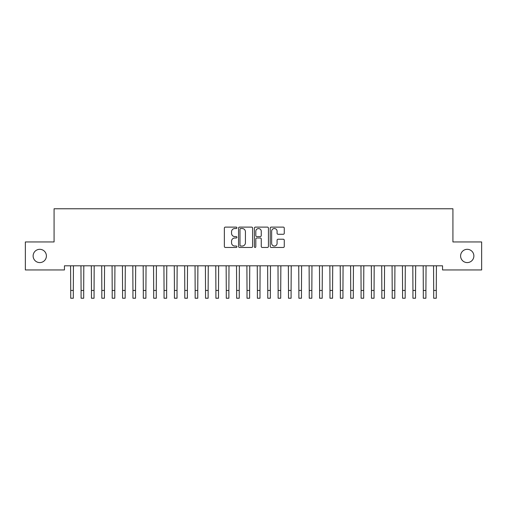 <?xml version="1.0" encoding="UTF-8"?>
<svg xmlns="http://www.w3.org/2000/svg" width="507" height="507" viewBox="0 0 507 507"><rect width="100%" height="100%" fill="white"/><g stroke="black" fill="none" stroke-linecap="round" stroke-linejoin="round"><path stroke-width="0.76" d="M236.908 227.82A0.71 0.71 0 0 0 236.192 227.104L225.381 227.104A1.02 1.02 0 0 0 224.36 228.125L224.36 246.446A1.02 1.02 0 0 0 225.381 247.467L236.192 247.467A0.71 0.71 0 0 0 236.908 246.751A0.71 0.71 0 0 0 236.192 246.041L234.798 246.041A3.257 3.257 0 0 1 231.541 242.783L231.541 241.256A3.257 3.257 0 0 1 234.798 237.998L236.192 237.998A0.71 0.71 0 0 0 236.908 237.289A0.71 0.71 0 0 0 236.192 236.573L234.798 236.573A3.257 3.257 0 0 1 231.541 233.315L231.541 231.788A3.257 3.257 0 0 1 234.798 228.53L236.192 228.53A0.71 0.71 0 0 0 236.908 227.82M460.597 255.953A6.635 6.635 0 0 0 467.232 262.588A6.635 6.635 0 0 0 473.874 255.953A6.635 6.635 0 0 0 467.232 249.317A6.635 6.635 0 0 0 460.597 255.953M33.126 255.953A6.635 6.635 0 0 0 39.768 262.588A6.635 6.635 0 0 0 46.403 255.953A6.635 6.635 0 0 0 39.768 249.317A6.635 6.635 0 0 0 33.126 255.953M283.248 234.285A1.02 1.02 0 0 0 284.269 233.264L284.269 228.125A1.02 1.02 0 0 0 283.248 227.104L271.239 227.104A1.02 1.02 0 0 0 270.218 228.125L270.218 246.446A1.02 1.02 0 0 0 271.239 247.467L283.248 247.467A1.02 1.02 0 0 0 284.269 246.446L284.269 240.236A1.02 1.02 0 0 0 283.248 239.222L278.109 239.222A1.02 1.02 0 0 0 277.088 240.236L277.088 243.316A2.725 2.725 0 0 1 274.369 246.041A2.725 2.725 0 0 1 271.644 243.316L271.644 231.255A2.725 2.725 0 0 1 274.369 228.53A2.725 2.725 0 0 1 277.088 231.255L277.088 233.264A1.02 1.02 0 0 0 278.109 234.285L283.248 234.285M442.554 265.807L64.446 265.807L64.446 269.952L25.35 269.952L25.35 241.953L54.078 241.953L54.078 208.77L452.922 208.77L452.922 241.953L481.65 241.953L481.65 269.952L442.554 269.952L442.554 265.807M252.606 228.125A1.02 1.02 0 0 0 251.592 227.104L239.583 227.104A1.02 1.02 0 0 0 238.563 228.125L238.563 246.446A1.02 1.02 0 0 0 239.583 247.467L251.592 247.467A1.02 1.02 0 0 0 252.606 246.446L252.606 228.125M255.408 227.104L267.417 227.104A1.02 1.02 0 0 1 268.437 228.125L268.437 246.446A1.02 1.02 0 0 1 267.417 247.467L262.277 247.467A1.02 1.02 0 0 1 261.263 246.446L261.263 239.019A1.02 1.02 0 0 0 260.243 237.998L256.834 237.998A1.02 1.02 0 0 0 255.813 239.019L255.813 246.751A0.71 0.71 0 0 1 255.103 247.467A0.71 0.71 0 0 1 254.394 246.751L254.394 228.125A1.02 1.02 0 0 1 255.408 227.104M240.698 228.53A0.71 0.71 0 0 0 239.988 229.246L239.988 245.325A0.71 0.71 0 0 0 240.698 246.041L242.175 246.041A3.257 3.257 0 0 0 245.432 242.783L245.432 231.788A3.257 3.257 0 0 0 242.175 228.53L240.698 228.53M261.263 231.306A2.725 2.725 0 0 0 258.538 228.581A2.725 2.725 0 0 0 255.813 231.306L255.813 235.552A1.02 1.02 0 0 0 256.834 236.573L260.243 236.573A1.02 1.02 0 0 0 261.263 235.552L261.263 231.306M70.587 265.807L70.72 290.454L73.312 290.454L73.445 265.807M70.72 290.454L70.72 298.23L73.312 298.23L73.312 290.454M80.962 265.807L81.088 290.454L83.687 290.454L83.813 265.807M81.088 290.454L81.088 298.23L83.687 298.23L83.687 290.454M91.33 265.807L91.463 290.454L94.055 290.454L94.188 265.807M91.463 290.454L91.463 298.23L94.055 298.23L94.055 290.454M101.698 265.807L101.831 290.454L104.423 290.454L104.556 265.807M101.831 290.454L101.831 298.23L104.423 298.23L104.423 290.454M112.072 265.807L112.205 290.454L114.797 290.454L114.924 265.807M112.205 290.454L112.205 298.23L114.797 298.23L114.797 290.454M122.441 265.807L122.574 290.454L125.166 290.454L125.299 265.807M122.574 290.454L122.574 298.23L125.166 298.23L125.166 290.454M132.815 265.807L132.942 290.454L135.534 290.454L135.667 265.807M132.942 290.454L132.942 298.23L135.534 298.23L135.534 290.454M143.183 265.807L143.316 290.454L145.908 290.454L146.035 265.807M143.316 290.454L143.316 298.23L145.908 298.23L145.908 290.454M153.551 265.807L153.684 290.454L156.276 290.454L156.41 265.807M153.684 290.454L153.684 298.23L156.276 298.23L156.276 290.454M163.926 265.807L164.053 290.454L166.645 290.454L166.778 265.807M164.053 290.454L164.053 298.23L166.645 298.23L166.645 290.454M174.294 265.807L174.427 290.454L177.019 290.454L177.152 265.807M174.427 290.454L174.427 298.23L177.019 298.23L177.019 290.454M184.662 265.807L184.795 290.454L187.387 290.454L187.52 265.807M184.795 290.454L184.795 298.23L187.387 298.23L187.387 290.454M195.037 265.807L195.163 290.454L197.762 290.454L197.888 265.807M195.163 290.454L195.163 298.23L197.762 298.23L197.762 290.454M205.405 265.807L205.538 290.454L208.13 290.454L208.263 265.807M205.538 290.454L205.538 298.23L208.13 298.23L208.13 290.454M215.773 265.807L215.906 290.454L218.498 290.454L218.631 265.807M215.906 290.454L215.906 298.23L218.498 298.23L218.498 290.454M226.147 265.807L226.28 290.454L228.872 290.454L228.999 265.807M226.28 290.454L226.28 298.23L228.872 298.23L228.872 290.454M236.516 265.807L236.649 290.454L239.241 290.454L239.374 265.807M236.649 290.454L236.649 298.23L239.241 298.23L239.241 290.454M246.89 265.807L247.017 290.454L249.609 290.454L249.742 265.807M247.017 290.454L247.017 298.23L249.609 298.23L249.609 290.454M257.258 265.807L257.391 290.454L259.983 290.454L260.11 265.807M257.391 290.454L257.391 298.23L259.983 298.23L259.983 290.454M267.626 265.807L267.759 290.454L270.351 290.454L270.485 265.807M267.759 290.454L267.759 298.23L270.351 298.23L270.351 290.454M278.001 265.807L278.128 290.454L280.72 290.454L280.853 265.807M278.128 290.454L278.128 298.23L280.72 298.23L280.72 290.454M288.369 265.807L288.502 290.454L291.094 290.454L291.227 265.807M288.502 290.454L288.502 298.23L291.094 298.23L291.094 290.454M298.737 265.807L298.87 290.454L301.462 290.454L301.595 265.807M298.87 290.454L298.87 298.23L301.462 298.23L301.462 290.454M309.112 265.807L309.238 290.454L311.837 290.454L311.963 265.807M309.238 290.454L309.238 298.23L311.837 298.23L311.837 290.454M319.48 265.807L319.613 290.454L322.205 290.454L322.338 265.807M319.613 290.454L319.613 298.23L322.205 298.23L322.205 290.454M329.848 265.807L329.981 290.454L332.573 290.454L332.706 265.807M329.981 290.454L329.981 298.23L332.573 298.23L332.573 290.454M340.222 265.807L340.355 290.454L342.947 290.454L343.074 265.807M340.355 290.454L340.355 298.23L342.947 298.23L342.947 290.454M350.591 265.807L350.724 290.454L353.316 290.454L353.449 265.807M350.724 290.454L350.724 298.23L353.316 298.23L353.316 290.454M360.965 265.807L361.092 290.454L363.684 290.454L363.817 265.807M361.092 290.454L361.092 298.23L363.684 298.23L363.684 290.454M371.333 265.807L371.466 290.454L374.058 290.454L374.185 265.807M371.466 290.454L371.466 298.23L374.058 298.23L374.058 290.454M381.701 265.807L381.834 290.454L384.426 290.454L384.56 265.807M381.834 290.454L381.834 298.23L384.426 298.23L384.426 290.454M392.076 265.807L392.203 290.454L394.795 290.454L394.928 265.807M392.203 290.454L392.203 298.23L394.795 298.23L394.795 290.454M402.444 265.807L402.577 290.454L405.169 290.454L405.302 265.807M402.577 290.454L402.577 298.23L405.169 298.23L405.169 290.454M412.812 265.807L412.945 290.454L415.537 290.454L415.67 265.807M412.945 290.454L412.945 298.23L415.537 298.23L415.537 290.454M423.187 265.807L423.313 290.454L425.912 290.454L426.038 265.807M423.313 290.454L423.313 298.23L425.912 298.23L425.912 290.454M433.555 265.807L433.688 290.454L436.28 290.454L436.413 265.807M433.688 290.454L433.688 298.23L436.28 298.23L436.28 290.454"/></g></svg>
